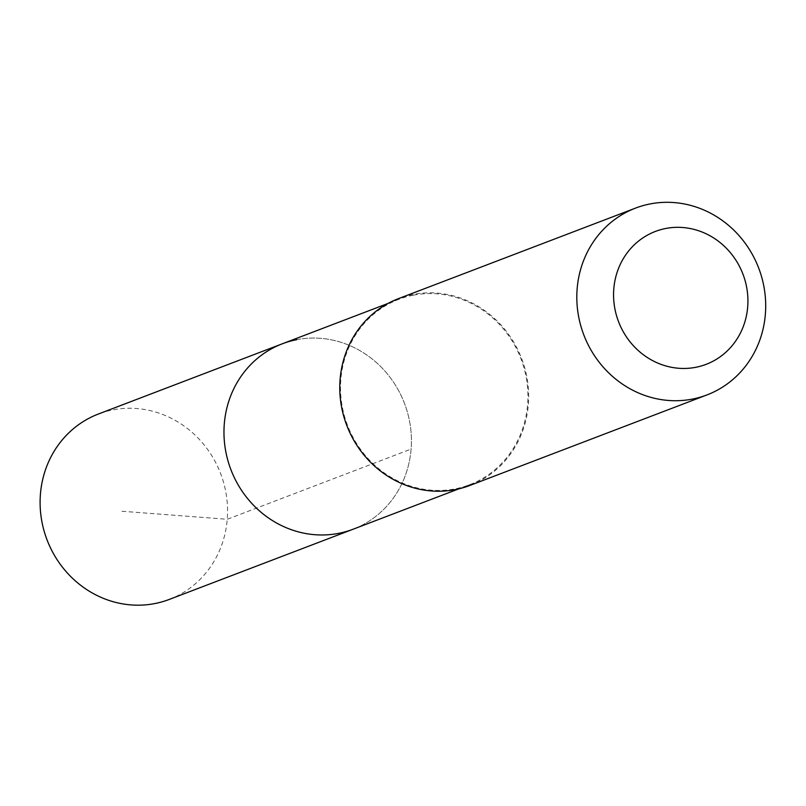 <?xml version="1.0" encoding="UTF-8"?>
<svg xmlns="http://www.w3.org/2000/svg" width="806" height="806" viewBox="0 0 806 806"><rect width="100%" height="100%" fill="white"/><g stroke="black" fill="none" stroke-linecap="round" stroke-linejoin="round"><path stroke-width="0.6" stroke-dasharray="4.03 3.02" d="M296.759 339.669A99.239 92.892 -110.9 0 1 407.06 410.989A99.239 92.892 -110.9 0 1 353.099 529.23A99.239 92.892 -110.9 0 0 407.06 410.989A99.239 92.892 -110.9 0 0 296.759 339.669A99.239 92.892 -110.9 0 0 282.302 343.799M169.24 599.442A99.249 92.902 69.1 0 0 223.202 481.192A99.249 92.902 69.1 0 0 112.89 409.871A99.249 92.902 69.1 0 0 98.433 414.002M413.276 295.187A99.239 92.892 69.1 0 0 398.829 299.318A99.239 92.892 69.1 0 0 344.867 417.548A99.239 92.892 69.1 0 0 455.158 488.859A99.239 92.892 69.1 0 0 469.626 484.728A99.239 92.892 69.1 0 0 523.578 366.498A99.239 92.892 69.1 0 0 413.276 295.187M469.898 485.444A100.004 93.607 69.1 0 0 521.673 358.63A100.004 93.607 69.1 0 0 398.547 298.603M121.958 511.256L227.242 519.286L411.09 449.083M398.829 299.318L388.018 303.439M469.626 484.728L458.815 488.859"/><path stroke-width="1.21" d="M458.815 488.859L353.099 529.23A99.239 92.892 -110.9 0 1 230.909 469.656A99.239 92.892 -110.9 0 1 282.302 343.799A99.239 92.892 -110.9 0 1 296.759 339.669M98.433 414.002A99.249 92.902 69.1 0 0 44.461 532.252A99.249 92.902 69.1 0 0 154.772 603.573A99.249 92.902 69.1 0 0 169.24 599.442L353.099 529.23A99.239 92.892 -110.9 0 1 230.909 469.656A99.239 92.892 -110.9 0 1 282.302 343.799L98.433 414.002M635.581 208.089L398.547 298.603A100.004 93.607 69.1 0 0 344.172 417.75A100.004 93.607 69.1 0 0 455.319 489.605A100.004 93.607 69.1 0 0 469.898 485.444L706.933 394.94A100.004 93.607 69.1 0 0 758.708 268.126A100.004 93.607 69.1 0 0 635.581 208.089A100.004 93.607 69.1 0 0 581.207 327.236A100.004 93.607 69.1 0 0 692.354 399.101A100.004 93.607 69.1 0 0 706.933 394.94M695.759 367.304A71.129 66.586 69.1 0 0 729.954 252.167A71.129 66.586 69.1 0 0 616.53 274.201A71.129 66.586 69.1 0 0 695.759 367.304M388.018 303.439L282.302 343.799"/></g></svg>
